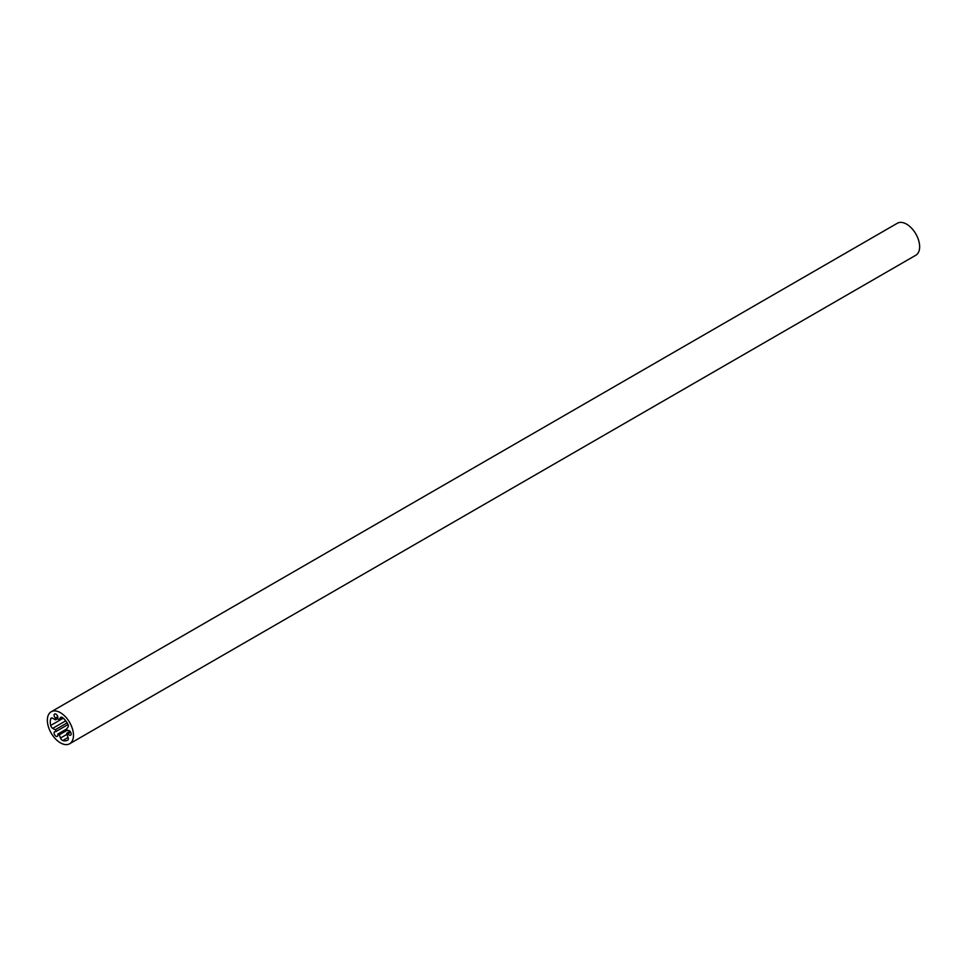 <?xml version="1.0" encoding="UTF-8"?>
<svg xmlns="http://www.w3.org/2000/svg" width="967" height="967" viewBox="0 0 967 967"><rect width="100%" height="100%" fill="white"/><g stroke="black" fill="none" stroke-linecap="round" stroke-linejoin="round"><path stroke-width="1.45" d="M55.977 736.25A2.659 1.535 -120 0 0 57.307 736.383A2.659 1.535 -120 0 0 57.802 734.654A1.112 0.641 60 0 1 59.253 734.835L60.498 738.051A2.949 1.704 -120 0 0 62.299 740.299A2.949 1.704 -120 0 0 62.795 740.517A14.336 8.268 -120 0 0 67.581 740.178A14.336 8.268 -120 0 0 67.75 740.069A2.949 1.704 -120 0 0 68.053 737.374L66.808 734.158A1.112 0.641 60 0 1 68.016 733.748A2.659 1.535 -120 0 0 69.298 735.065A2.659 1.535 -120 0 0 70.627 735.198A2.659 1.535 -120 0 0 71.026 733.071A2.659 1.535 -120 0 0 69.298 730.726A2.659 1.535 -120 0 0 68.016 730.556A1.112 0.641 60 0 1 66.808 728.743L68.053 726.979A2.949 1.704 -120 0 0 67.75 723.932A14.336 8.268 -120 0 0 62.795 717.768A2.949 1.704 -120 0 0 60.824 717.272A2.949 1.704 -120 0 0 60.498 717.574L59.253 719.351A1.112 0.641 60 0 1 57.802 717.865A2.659 1.535 -120 0 0 56.884 714.951A2.659 1.535 -120 0 0 54.648 714.021A2.659 1.535 -120 0 0 55.421 718.082A1.112 0.641 60 0 1 55.192 719.714L52.702 718.276A2.949 1.704 -120 0 0 51.215 718.13A2.949 1.704 -120 0 0 50.695 718.844A14.336 8.268 -120 0 0 50.695 725.455A2.949 1.704 -120 0 0 52.702 728.344L55.192 729.783A1.112 0.641 60 0 1 55.421 731.693A2.659 1.535 -120 0 0 54.648 731.777A2.659 1.535 -120 0 0 54.237 733.905A2.659 1.535 -120 0 0 55.977 736.25M60.413 712.691A18.47 10.661 60 0 1 72.477 728.961A18.47 10.661 60 0 1 69.648 743.756A18.47 10.661 60 0 1 60.413 742.849A18.47 10.661 60 0 1 48.35 726.568A18.47 10.661 60 0 1 51.178 711.772A18.47 10.661 60 0 1 60.413 712.691M51.178 711.772L897.352 223.244A18.47 10.661 60 0 1 906.587 224.151A18.47 10.661 60 0 1 918.65 240.432A18.47 10.661 60 0 1 915.822 255.228L69.648 743.756M68.089 737.458L62.795 740.517M52.109 718.034L50.695 718.844M57.766 716.716L55.421 718.082M62.444 717.502L59.253 719.351M61.259 717.139L60.498 717.574M70.676 732.212L68.016 733.748M66.88 734.364L60.498 738.051M67.182 730.254L59.253 734.835M67.134 722.893L55.192 729.783M65.708 720.838L52.702 728.344M63.278 718.191L50.695 725.455M57.875 718.529L55.748 719.762M62.48 717.526L59.12 719.46M70.047 731.342L66.928 733.143M66.723 728.913L58.02 733.941M68.041 724.549L55.748 731.644"/></g></svg>
